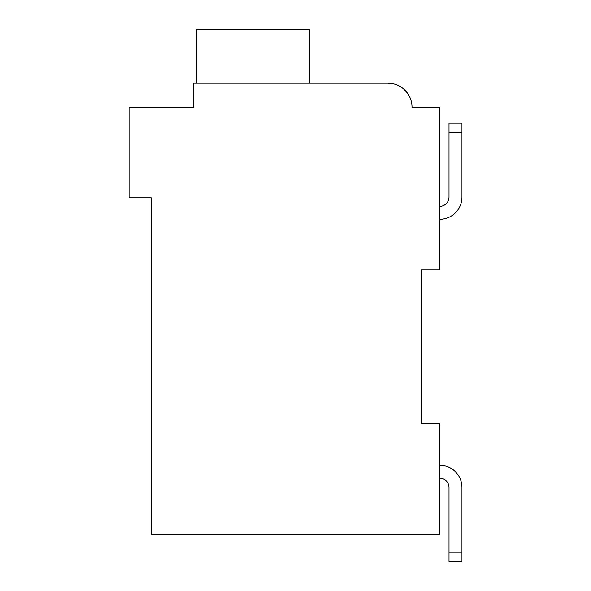<?xml version="1.0" encoding="UTF-8"?>
<svg xmlns="http://www.w3.org/2000/svg" width="591" height="591" viewBox="0 0 591 591"><rect width="100%" height="100%" fill="white"/><g stroke="black" fill="none" stroke-linecap="round" stroke-linejoin="round"><path stroke-width="0.89" d="M421.265 269.976L439.756 269.976L439.756 107.23L412.016 107.23A24.046 24.046 0 0 0 387.969 83.183L393.658 83.863L387.969 83.183L393.658 83.863L387.969 83.183L393.658 83.863L387.969 83.183L393.658 83.863L387.969 83.183L193.782 83.183L193.782 107.23L129.052 107.23L129.052 197.852L151.244 197.852L151.244 534.449L439.756 534.449L439.756 423.481L421.265 423.481L421.265 269.976L421.265 423.481M461.948 197.113L461.948 132.377L461.948 197.113L461.948 132.377L461.948 197.113L461.948 132.377L461.948 197.113L461.948 132.377L449.005 132.377L449.005 123.135L461.948 123.135L461.948 197.113A22.192 22.192 0 0 1 439.756 219.305M449.005 197.113A9.249 9.249 0 0 1 439.756 206.355A9.249 9.249 0 0 0 449.005 197.113A9.249 9.249 0 0 1 439.756 206.355A9.249 9.249 0 0 0 449.005 197.113A9.249 9.249 0 0 1 439.756 206.355A9.249 9.249 0 0 0 449.005 197.113A9.249 9.249 0 0 1 439.756 206.355A9.249 9.249 0 0 0 449.005 197.113L449.005 132.377M439.756 465.28A22.192 22.192 0 0 1 461.948 487.472L461.948 561.45L449.005 561.45L449.005 487.472A9.249 9.249 0 0 0 439.756 478.222A9.249 9.249 0 0 1 449.005 487.472A9.249 9.249 0 0 0 439.756 478.222A9.249 9.249 0 0 1 449.005 487.472A9.249 9.249 0 0 0 439.756 478.222A9.249 9.249 0 0 1 449.005 487.472A9.249 9.249 0 0 0 439.756 478.222A9.249 9.249 0 0 1 449.005 487.472M193.782 94.279L193.782 107.23L147.543 107.23M399.051 85.887L401.452 87.313L399.051 85.887M403.675 89.019L407.317 92.95L403.675 89.019M407.893 93.762L409.955 97.493L407.893 93.762M417.564 107.23L412.016 107.23M387.969 83.183L312.144 83.183M309.374 83.183L309.374 29.55L196.552 29.55L196.552 83.183M461.948 552.201L449.005 552.201"/></g></svg>
